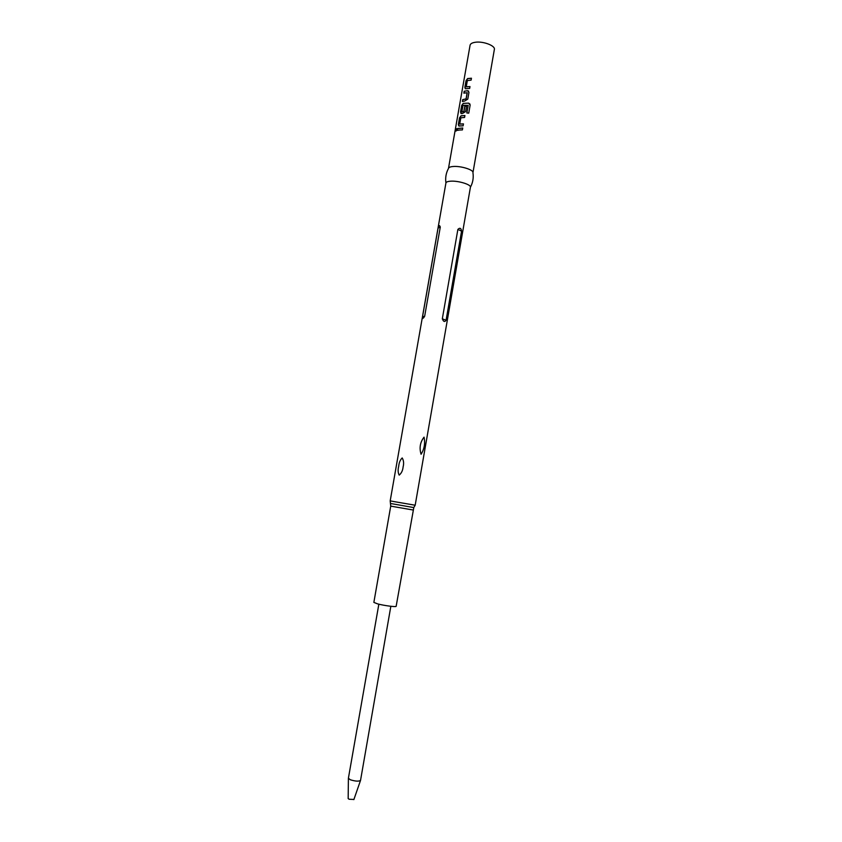 <?xml version="1.0" encoding="UTF-8"?>
<svg xmlns="http://www.w3.org/2000/svg" width="842" height="842" viewBox="0 0 842 842"><rect width="100%" height="100%" fill="white"/><g stroke="black" fill="none" stroke-linecap="round" stroke-linejoin="round"><path stroke-width="1.26" d="M455.796 130.163L456.501 128.7L456.89 129.626L456.09 131.057L456.732 128.721M448.481 168.4C448.733 167.358 450.312 166.716 453.217 166.495C460.911 165.8 473.93 169.905 472.951 172.673L494.359 49.457C495.517 45.636 482.719 40.89 474.951 42.321C472.025 42.816 470.404 43.784 470.078 45.215L448.481 168.4M459.595 130.005L457.332 130.394L457.669 128.479L462.742 128.005L462.405 129.921L459.595 130.005M460.311 125.921L459.279 126.047L458.353 124.532L459.532 117.838L461.079 115.775L464.921 115.533L464.584 117.448L460.816 117.806L459.732 123.995L463.458 123.9L463.121 125.826L460.311 125.921M462.5 113.47L461.458 113.607L460.532 112.102L461.7 105.429L463.258 103.356L468.647 103.134L470.141 105.092L468.741 113.144L466.805 112.965L468.131 105.376L463.921 105.324L462.963 105.587L461.879 111.765L463.847 111.554L464.795 106.113L466.573 106.071L465.615 111.565L462.5 113.47M464.668 101.04L462.395 101.482L462.732 99.577L466.058 98.903L467.142 92.725L463.858 93.157L464.184 91.252L467.605 90.683L468.962 92.42L467.784 99.114L464.668 101.04M466.847 88.621L465.805 88.789L464.879 87.315L466.047 80.664L467.594 78.559L471.446 78.222L471.11 80.137L467.342 80.579L466.257 86.737L469.983 86.568L469.647 88.473L466.847 88.621M450.638 181.188C458.248 180.598 471.183 184.545 470.425 187.198L415.18 505.221L394.54 501.685L390.193 500.864L445.934 182.925C446.249 181.956 447.807 181.377 450.638 181.188M442.313 318.823C443.492 321.802 444.744 322.265 446.081 320.223L461.563 231.15C461.121 228.087 459.89 227.508 457.88 229.392L442.313 318.823L446.081 320.223M421.074 454.248C419.137 447.891 420.137 442.197 424.052 437.156C425.315 443.408 424.315 449.102 421.074 454.248M402.192 457.953C403.686 460.437 404.002 463.416 403.108 466.91C402.76 470.489 401.455 473.225 399.192 475.12C397.94 472.657 397.782 469.699 398.719 466.236C399.024 462.658 400.182 459.9 402.192 457.953M422.516 316.781C422.379 319.002 423.094 318.823 424.663 316.245L440.282 227.087C439.556 224.846 438.819 225.172 438.072 228.066L422.516 316.781L424.663 316.245M412.896 509.978L390.73 506.116L373.859 602.388L377.616 603.882C384.205 605.661 396.435 607.229 396.15 606.282L413.811 507.537M378.847 604.198L348.399 778.25L350.335 779.776C355.419 781.344 358.808 781.544 360.534 780.397L390.846 606.293M348.146 798.458L349.062 799.237L353.935 799.468M457.49 130.352L457.669 128.479M457.816 128.542L462.721 128.068M456.038 131.078L455.964 130.215M458.806 125.953L458.353 124.532M459.869 124.132L463.447 123.974M458.501 124.584L459.679 117.901L461.205 115.838L464.91 115.596M468.184 105.45L466.868 112.965M460.963 113.512L461.848 105.492L463.384 103.419L468.647 103.134M468.699 103.208L470.015 104.145M462.005 111.902L463.942 111.628L464.889 106.187L466.563 106.145M464.016 93.104L464.331 91.315L467.605 90.683M467.699 90.757L468.636 91.104M462.563 101.429L462.879 99.64L466.058 98.903M466.152 98.977L467.236 92.799M465.289 88.694L464.879 87.315M466.394 86.873L469.973 86.642M465.026 87.389L466.194 80.727L467.72 78.632L471.425 78.306M390.699 503.505L413.759 507.579L415.18 505.221M457.88 229.392L461.563 231.15M438.072 228.066L440.282 227.087M472.941 172.726C473.709 177.82 472.867 182.64 470.425 187.198M390.73 506.116L390.193 500.864M360.534 780.397L353.861 799.616M348.399 778.282L348.167 798.616M448.47 168.453C446.028 172.989 445.186 177.809 445.934 182.925"/></g></svg>
